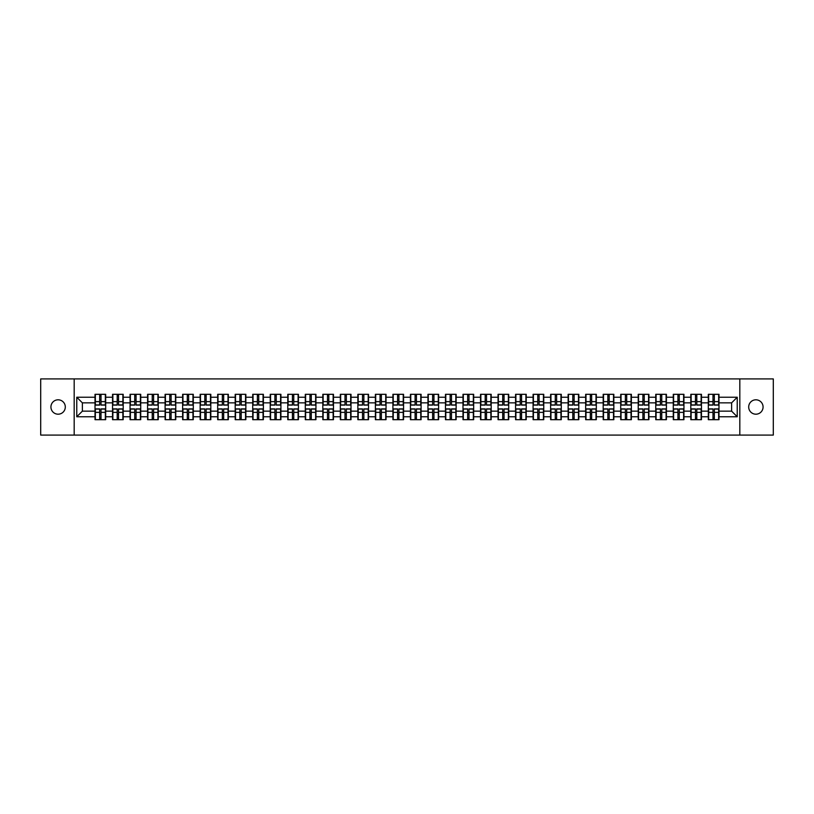 <?xml version="1.0" encoding="UTF-8"?>
<svg xmlns="http://www.w3.org/2000/svg" width="814" height="814" viewBox="0 0 814 814"><rect width="100%" height="100%" fill="white"/><g stroke="black" fill="none" stroke-linecap="round" stroke-linejoin="round"><path stroke-width="1.22" d="M755.891 414.194A7.194 7.194 0 0 1 748.697 407A7.194 7.194 0 0 1 755.891 399.806A7.194 7.194 0 0 1 763.074 407A7.194 7.194 0 0 1 755.891 414.194M58.109 414.194A7.194 7.194 0 0 1 50.926 407A7.194 7.194 0 0 1 58.109 399.806A7.194 7.194 0 0 1 65.303 407A7.194 7.194 0 0 1 58.109 414.194M739.824 435.083L773.3 435.083L773.3 378.917L739.824 378.917L739.824 435.083L74.176 435.083L74.176 378.917L40.7 378.917L40.7 435.083L74.176 435.083M739.824 378.917L74.176 378.917M731.623 411.151L731.623 402.849L718.986 402.849L718.986 411.151L731.623 411.151L737.24 416.768L737.24 397.232L718.986 397.232L718.986 394.312L708.322 394.312L708.322 402.849L701.465 402.849L701.465 411.151L708.322 411.151L708.322 402.849M737.24 416.768L718.986 416.768L718.986 419.688L708.322 419.688L708.322 416.768L701.465 416.768L701.465 419.688L690.791 419.688L690.791 416.768L683.943 416.768L683.943 419.688L673.27 419.688L673.27 416.768L666.422 416.768L666.422 419.688L655.748 419.688L655.748 416.768L648.9 416.768L648.9 419.688L638.227 419.688L638.227 416.768L631.379 416.768L631.379 419.688L620.706 419.688L620.706 416.768L613.848 416.768L613.848 419.688L603.184 419.688L603.184 416.768L596.326 416.768L596.326 419.688L585.653 419.688L585.653 416.768L578.805 416.768L578.805 419.688L568.131 419.688L568.131 416.768L561.284 416.768L561.284 419.688L550.61 419.688L550.61 416.768L543.762 416.768L543.762 419.688L533.089 419.688L533.089 416.768L526.231 416.768L526.231 419.688L515.567 419.688L515.567 416.768L508.709 416.768L508.709 419.688L498.046 419.688L498.046 416.768L491.188 416.768L491.188 419.688L480.514 419.688L480.514 416.768L473.667 416.768L473.667 419.688L462.993 419.688L462.993 416.768L456.145 416.768L456.145 419.688L445.472 419.688L445.472 416.768L438.624 416.768L438.624 419.688L427.95 419.688L427.95 416.768L421.092 416.768L421.092 419.688L410.429 419.688L410.429 416.768L403.571 416.768L403.571 419.688L392.908 419.688L392.908 416.768L386.05 416.768L386.05 419.688L375.376 419.688L375.376 416.768L368.528 416.768L368.528 419.688L357.855 419.688L357.855 416.768L351.007 416.768L351.007 419.688L340.333 419.688L340.333 416.768L333.486 416.768L333.486 419.688L322.812 419.688L322.812 416.768L315.954 416.768L315.954 419.688L305.291 419.688L305.291 416.768L298.433 416.768L298.433 419.688L287.769 419.688L287.769 416.768L280.911 416.768L280.911 419.688L270.238 419.688L270.238 416.768L263.39 416.768L263.39 419.688L252.716 419.688L252.716 416.768L245.869 416.768L245.869 419.688L235.195 419.688L235.195 416.768L228.347 416.768L228.347 419.688L217.674 419.688L217.674 416.768L210.816 416.768L210.816 419.688L200.152 419.688L200.152 416.768L193.294 416.768L193.294 419.688L182.621 419.688L182.621 416.768L175.773 416.768L175.773 419.688L165.1 419.688L165.1 416.768L158.252 416.768L158.252 419.688L147.578 419.688L147.578 416.768L140.73 416.768L140.73 419.688L130.057 419.688L130.057 416.768L123.209 416.768L123.209 419.688L112.535 419.688L112.535 416.768L105.678 416.768L105.678 419.688L95.014 419.688L95.014 416.768L76.76 416.768L76.76 397.232L95.014 397.232L95.014 402.849L82.377 402.849L82.377 411.151L95.014 411.151L95.014 402.849M708.322 397.232L701.465 397.232L701.465 394.312L690.791 394.312L690.791 397.232L683.943 397.232L683.943 394.312L673.27 394.312L673.27 397.232L666.422 397.232L666.422 394.312L655.748 394.312L655.748 397.232L648.9 397.232L648.9 394.312L638.227 394.312L638.227 397.232L631.379 397.232L631.379 394.312L620.706 394.312L620.706 397.232L613.848 397.232L613.848 394.312L603.184 394.312L603.184 397.232L596.326 397.232L596.326 394.312L585.653 394.312L585.653 397.232L578.805 397.232L578.805 394.312L568.131 394.312L568.131 397.232L561.284 397.232L561.284 394.312L550.61 394.312L550.61 397.232L543.762 397.232L543.762 394.312L533.089 394.312L533.089 397.232L526.231 397.232L526.231 394.312L515.567 394.312L515.567 397.232L508.709 397.232L508.709 394.312L498.046 394.312L498.046 397.232L491.188 397.232L491.188 394.312L480.514 394.312L480.514 397.232L473.667 397.232L473.667 394.312L462.993 394.312L462.993 397.232L456.145 397.232L456.145 394.312L445.472 394.312L445.472 397.232L438.624 397.232L438.624 394.312L427.95 394.312L427.95 397.232L421.092 397.232L421.092 394.312L410.429 394.312L410.429 397.232L403.571 397.232L403.571 394.312L392.908 394.312L392.908 397.232L386.05 397.232L386.05 394.312L375.376 394.312L375.376 397.232L368.528 397.232L368.528 394.312L357.855 394.312L357.855 397.232L351.007 397.232L351.007 394.312L340.333 394.312L340.333 397.232L333.486 397.232L333.486 394.312L322.812 394.312L322.812 397.232L315.954 397.232L315.954 394.312L305.291 394.312L305.291 397.232L298.433 397.232L298.433 394.312L287.769 394.312L287.769 397.232L280.911 397.232L280.911 394.312L270.238 394.312L270.238 397.232L263.39 397.232L263.39 394.312L252.716 394.312L252.716 397.232L245.869 397.232L245.869 394.312L235.195 394.312L235.195 397.232L228.347 397.232L228.347 394.312L217.674 394.312L217.674 397.232L210.816 397.232L210.816 394.312L200.152 394.312L200.152 397.232L193.294 397.232L193.294 394.312L182.621 394.312L182.621 397.232L175.773 397.232L175.773 394.312L165.1 394.312L165.1 397.232L158.252 397.232L158.252 394.312L147.578 394.312L147.578 397.232L140.73 397.232L140.73 394.312L130.057 394.312L130.057 397.232L123.209 397.232L123.209 394.312L112.535 394.312L112.535 397.232L105.678 397.232L105.678 394.312L95.014 394.312L95.014 397.232M708.322 411.151L708.322 416.768M701.465 411.151L701.465 416.768M701.465 397.232L701.465 402.849M683.943 411.151L690.791 411.151L690.791 402.849L683.943 402.849L683.943 416.768M690.791 411.151L690.791 416.768M690.791 397.232L690.791 402.849M683.943 397.232L683.943 402.849M666.422 411.151L673.27 411.151L673.27 402.849L666.422 402.849L666.422 416.768M673.27 411.151L673.27 416.768M673.27 397.232L673.27 402.849M666.422 397.232L666.422 402.849M648.9 411.151L655.748 411.151L655.748 402.849L648.9 402.849L648.9 416.768M655.748 411.151L655.748 416.768M655.748 397.232L655.748 402.849M648.9 397.232L648.9 402.849M631.379 411.151L638.227 411.151L638.227 402.849L631.379 402.849L631.379 416.768M638.227 411.151L638.227 416.768M638.227 397.232L638.227 402.849M631.379 397.232L631.379 402.849M613.848 411.151L620.706 411.151L620.706 402.849L613.848 402.849L613.848 416.768M620.706 411.151L620.706 416.768M620.706 397.232L620.706 402.849M613.848 397.232L613.848 402.849M596.326 411.151L603.184 411.151L603.184 402.849L596.326 402.849L596.326 416.768M603.184 411.151L603.184 416.768M603.184 397.232L603.184 402.849M596.326 397.232L596.326 402.849M578.805 411.151L585.653 411.151L585.653 402.849L578.805 402.849L578.805 416.768M585.653 411.151L585.653 416.768M585.653 397.232L585.653 402.849M578.805 397.232L578.805 402.849M561.284 411.151L568.131 411.151L568.131 402.849L561.284 402.849L561.284 416.768M568.131 411.151L568.131 416.768M568.131 397.232L568.131 402.849M561.284 397.232L561.284 402.849M543.762 411.151L550.61 411.151L550.61 402.849L543.762 402.849L543.762 416.768M550.61 411.151L550.61 416.768M550.61 397.232L550.61 402.849M543.762 397.232L543.762 402.849M526.231 411.151L533.089 411.151L533.089 402.849L526.231 402.849L526.231 416.768M533.089 411.151L533.089 416.768M533.089 397.232L533.089 402.849M526.231 397.232L526.231 402.849M508.709 411.151L515.567 411.151L515.567 402.849L508.709 402.849L508.709 416.768M515.567 411.151L515.567 416.768M515.567 397.232L515.567 402.849M508.709 397.232L508.709 402.849M491.188 411.151L498.046 411.151L498.046 402.849L491.188 402.849L491.188 416.768M498.046 411.151L498.046 416.768M498.046 397.232L498.046 402.849M491.188 397.232L491.188 402.849M473.667 411.151L480.514 411.151L480.514 402.849L473.667 402.849L473.667 416.768M480.514 411.151L480.514 416.768M480.514 397.232L480.514 402.849M473.667 397.232L473.667 402.849M456.145 411.151L462.993 411.151L462.993 402.849L456.145 402.849L456.145 416.768M462.993 411.151L462.993 416.768M462.993 397.232L462.993 402.849M456.145 397.232L456.145 402.849M438.624 411.151L445.472 411.151L445.472 402.849L438.624 402.849L438.624 416.768M445.472 411.151L445.472 416.768M445.472 397.232L445.472 402.849M438.624 397.232L438.624 402.849M421.092 411.151L427.95 411.151L427.95 402.849L421.092 402.849L421.092 416.768M427.95 411.151L427.95 416.768M427.95 397.232L427.95 402.849M421.092 397.232L421.092 402.849M403.571 411.151L410.429 411.151L410.429 402.849L403.571 402.849L403.571 416.768M410.429 411.151L410.429 416.768M410.429 397.232L410.429 402.849M403.571 397.232L403.571 402.849M386.05 411.151L392.908 411.151L392.908 402.849L386.05 402.849L386.05 416.768M392.908 411.151L392.908 416.768M392.908 397.232L392.908 402.849M386.05 397.232L386.05 402.849M368.528 411.151L375.376 411.151L375.376 402.849L368.528 402.849L368.528 416.768M375.376 411.151L375.376 416.768M375.376 397.232L375.376 402.849M368.528 397.232L368.528 402.849M351.007 411.151L357.855 411.151L357.855 402.849L351.007 402.849L351.007 416.768M357.855 411.151L357.855 416.768M357.855 397.232L357.855 402.849M351.007 397.232L351.007 402.849M333.486 411.151L340.333 411.151L340.333 402.849L333.486 402.849L333.486 416.768M340.333 411.151L340.333 416.768M340.333 397.232L340.333 402.849M333.486 397.232L333.486 402.849M315.954 411.151L322.812 411.151L322.812 402.849L315.954 402.849L315.954 416.768M322.812 411.151L322.812 416.768M322.812 397.232L322.812 402.849M315.954 397.232L315.954 402.849M298.433 411.151L305.291 411.151L305.291 402.849L298.433 402.849L298.433 416.768M305.291 411.151L305.291 416.768M305.291 397.232L305.291 402.849M298.433 397.232L298.433 402.849M280.911 411.151L287.769 411.151L287.769 402.849L280.911 402.849L280.911 416.768M287.769 411.151L287.769 416.768M287.769 397.232L287.769 402.849M280.911 397.232L280.911 402.849M263.39 411.151L270.238 411.151L270.238 402.849L263.39 402.849L263.39 416.768M270.238 411.151L270.238 416.768M270.238 397.232L270.238 402.849M263.39 397.232L263.39 402.849M245.869 411.151L252.716 411.151L252.716 402.849L245.869 402.849L245.869 416.768M252.716 411.151L252.716 416.768M252.716 397.232L252.716 402.849M245.869 397.232L245.869 402.849M228.347 411.151L235.195 411.151L235.195 402.849L228.347 402.849L228.347 416.768M235.195 411.151L235.195 416.768M235.195 397.232L235.195 402.849M228.347 397.232L228.347 402.849M210.816 411.151L217.674 411.151L217.674 402.849L210.816 402.849L210.816 416.768M217.674 411.151L217.674 416.768M217.674 397.232L217.674 402.849M210.816 397.232L210.816 402.849M193.294 411.151L200.152 411.151L200.152 402.849L193.294 402.849L193.294 416.768M200.152 411.151L200.152 416.768M200.152 397.232L200.152 402.849M193.294 397.232L193.294 402.849M175.773 411.151L182.621 411.151L182.621 402.849L175.773 402.849L175.773 416.768M182.621 411.151L182.621 416.768M182.621 397.232L182.621 402.849M175.773 397.232L175.773 402.849M158.252 411.151L165.1 411.151L165.1 402.849L158.252 402.849L158.252 416.768M165.1 411.151L165.1 416.768M165.1 397.232L165.1 402.849M158.252 397.232L158.252 402.849M140.73 411.151L147.578 411.151L147.578 402.849L140.73 402.849L140.73 416.768M147.578 411.151L147.578 416.768M147.578 397.232L147.578 402.849M140.73 397.232L140.73 402.849M123.209 411.151L130.057 411.151L130.057 402.849L123.209 402.849L123.209 416.768M130.057 411.151L130.057 416.768M130.057 397.232L130.057 402.849M123.209 397.232L123.209 402.849M105.678 411.151L112.535 411.151L112.535 402.849L105.678 402.849L105.678 416.768M112.535 411.151L112.535 416.768M112.535 397.232L112.535 402.849M105.678 397.232L105.678 402.849M95.014 411.151L95.014 416.768M82.377 411.151L76.76 416.768M76.76 397.232L82.377 402.849M718.986 411.151L718.986 416.768M718.986 397.232L718.986 402.849M737.24 397.232L731.623 402.849M105.342 394.312L105.342 405.087L101.017 405.087L101.017 394.312M99.674 394.312L99.674 405.087L95.35 405.087L95.35 394.312M99.674 395.767L101.017 395.767M101.017 399.928L99.674 399.928M95.35 419.688L95.35 408.913L99.674 408.913L99.674 419.688M101.017 419.688L101.017 408.913L105.342 408.913L105.342 419.688M101.017 418.233L99.674 418.233M99.674 414.072L101.017 414.072M122.863 394.312L122.863 405.087L118.539 405.087L118.539 394.312M117.196 394.312L117.196 405.087L112.871 405.087L112.871 394.312M117.196 395.767L118.539 395.767M118.539 399.928L117.196 399.928M140.395 394.312L140.395 405.087L136.07 405.087L136.07 394.312M134.717 394.312L134.717 405.087L130.393 405.087L130.393 394.312M134.717 395.767L136.07 395.767M136.07 399.928L134.717 399.928M157.916 394.312L157.916 405.087L153.592 405.087L153.592 394.312M152.238 394.312L152.238 405.087L147.914 405.087L147.914 394.312M152.238 395.767L153.592 395.767M153.592 399.928L152.238 399.928M175.437 394.312L175.437 405.087L171.113 405.087L171.113 394.312M169.76 394.312L169.76 405.087L165.435 405.087L165.435 394.312M169.76 395.767L171.113 395.767M171.113 399.928L169.76 399.928M192.959 394.312L192.959 405.087L188.634 405.087L188.634 394.312M187.291 394.312L187.291 405.087L182.967 405.087L182.967 394.312M187.291 395.767L188.634 395.767M188.634 399.928L187.291 399.928M112.871 419.688L112.871 408.913L117.196 408.913L117.196 419.688M118.539 419.688L118.539 408.913L122.863 408.913L122.863 419.688M118.539 418.233L117.196 418.233M117.196 414.072L118.539 414.072M130.393 419.688L130.393 408.913L134.717 408.913L134.717 419.688M136.07 419.688L136.07 408.913L140.395 408.913L140.395 419.688M136.07 418.233L134.717 418.233M134.717 414.072L136.07 414.072M147.914 419.688L147.914 408.913L152.238 408.913L152.238 419.688M153.592 419.688L153.592 408.913L157.916 408.913L157.916 419.688M153.592 418.233L152.238 418.233M152.238 414.072L153.592 414.072M165.435 419.688L165.435 408.913L169.76 408.913L169.76 419.688M171.113 419.688L171.113 408.913L175.437 408.913L175.437 419.688M171.113 418.233L169.76 418.233M169.76 414.072L171.113 414.072M182.967 419.688L182.967 408.913L187.291 408.913L187.291 419.688M188.634 419.688L188.634 408.913L192.959 408.913L192.959 419.688M188.634 418.233L187.291 418.233M187.291 414.072L188.634 414.072M210.48 394.312L210.48 405.087L206.156 405.087L206.156 394.312M204.813 394.312L204.813 405.087L200.488 405.087L200.488 394.312M204.813 395.767L206.156 395.767M206.156 399.928L204.813 399.928M200.488 419.688L200.488 408.913L204.813 408.913L204.813 419.688M206.156 419.688L206.156 408.913L210.48 408.913L210.48 419.688M206.156 418.233L204.813 418.233M204.813 414.072L206.156 414.072M228.001 394.312L228.001 405.087L223.677 405.087L223.677 394.312M222.334 394.312L222.334 405.087L218.01 405.087L218.01 394.312M222.334 395.767L223.677 395.767M223.677 399.928L222.334 399.928M218.01 419.688L218.01 408.913L222.334 408.913L222.334 419.688M223.677 419.688L223.677 408.913L228.001 408.913L228.001 419.688M223.677 418.233L222.334 418.233M222.334 414.072L223.677 414.072M245.533 394.312L245.533 405.087L241.209 405.087L241.209 394.312M239.855 394.312L239.855 405.087L235.531 405.087L235.531 394.312M239.855 395.767L241.209 395.767M241.209 399.928L239.855 399.928M235.531 419.688L235.531 408.913L239.855 408.913L239.855 419.688M241.209 419.688L241.209 408.913L245.533 408.913L245.533 419.688M241.209 418.233L239.855 418.233M239.855 414.072L241.209 414.072M263.054 394.312L263.054 405.087L258.73 405.087L258.73 394.312M257.377 394.312L257.377 405.087L253.052 405.087L253.052 394.312M257.377 395.767L258.73 395.767M258.73 399.928L257.377 399.928M253.052 419.688L253.052 408.913L257.377 408.913L257.377 419.688M258.73 419.688L258.73 408.913L263.054 408.913L263.054 419.688M258.73 418.233L257.377 418.233M257.377 414.072L258.73 414.072M280.576 394.312L280.576 405.087L276.251 405.087L276.251 394.312M274.898 394.312L274.898 405.087L270.574 405.087L270.574 394.312M274.898 395.767L276.251 395.767M276.251 399.928L274.898 399.928M270.574 419.688L270.574 408.913L274.898 408.913L274.898 419.688M276.251 419.688L276.251 408.913L280.576 408.913L280.576 419.688M276.251 418.233L274.898 418.233M274.898 414.072L276.251 414.072M298.097 394.312L298.097 405.087L293.773 405.087L293.773 394.312M292.43 394.312L292.43 405.087L288.105 405.087L288.105 394.312M292.43 395.767L293.773 395.767M293.773 399.928L292.43 399.928M288.105 419.688L288.105 408.913L292.43 408.913L292.43 419.688M293.773 419.688L293.773 408.913L298.097 408.913L298.097 419.688M293.773 418.233L292.43 418.233M292.43 414.072L293.773 414.072M315.618 394.312L315.618 405.087L311.294 405.087L311.294 394.312M309.951 394.312L309.951 405.087L305.626 405.087L305.626 394.312M309.951 395.767L311.294 395.767M311.294 399.928L309.951 399.928M305.626 419.688L305.626 408.913L309.951 408.913L309.951 419.688M311.294 419.688L311.294 408.913L315.618 408.913L315.618 419.688M311.294 418.233L309.951 418.233M309.951 414.072L311.294 414.072M333.14 394.312L333.14 405.087L328.815 405.087L328.815 394.312M327.472 394.312L327.472 405.087L323.148 405.087L323.148 394.312M327.472 395.767L328.815 395.767M328.815 399.928L327.472 399.928M323.148 419.688L323.148 408.913L327.472 408.913L327.472 419.688M328.815 419.688L328.815 408.913L333.14 408.913L333.14 419.688M328.815 418.233L327.472 418.233M327.472 414.072L328.815 414.072M350.671 394.312L350.671 405.087L346.347 405.087L346.347 394.312M344.994 394.312L344.994 405.087L340.669 405.087L340.669 394.312M344.994 395.767L346.347 395.767M346.347 399.928L344.994 399.928M340.669 419.688L340.669 408.913L344.994 408.913L344.994 419.688M346.347 419.688L346.347 408.913L350.671 408.913L350.671 419.688M346.347 418.233L344.994 418.233M344.994 414.072L346.347 414.072M368.193 394.312L368.193 405.087L363.868 405.087L363.868 394.312M362.515 394.312L362.515 405.087L358.191 405.087L358.191 394.312M362.515 395.767L363.868 395.767M363.868 399.928L362.515 399.928M358.191 419.688L358.191 408.913L362.515 408.913L362.515 419.688M363.868 419.688L363.868 408.913L368.193 408.913L368.193 419.688M363.868 418.233L362.515 418.233M362.515 414.072L363.868 414.072M385.714 394.312L385.714 405.087L381.39 405.087L381.39 394.312M380.046 394.312L380.046 405.087L375.712 405.087L375.712 394.312M380.046 395.767L381.39 395.767M381.39 399.928L380.046 399.928M375.712 419.688L375.712 408.913L380.046 408.913L380.046 419.688M381.39 419.688L381.39 408.913L385.714 408.913L385.714 419.688M381.39 418.233L380.046 418.233M380.046 414.072L381.39 414.072M403.235 394.312L403.235 405.087L398.911 405.087L398.911 394.312M397.568 394.312L397.568 405.087L393.243 405.087L393.243 394.312M397.568 395.767L398.911 395.767M398.911 399.928L397.568 399.928M393.243 419.688L393.243 408.913L397.568 408.913L397.568 419.688M398.911 419.688L398.911 408.913L403.235 408.913L403.235 419.688M398.911 418.233L397.568 418.233M397.568 414.072L398.911 414.072M420.757 394.312L420.757 405.087L416.432 405.087L416.432 394.312M415.089 394.312L415.089 405.087L410.765 405.087L410.765 394.312M415.089 395.767L416.432 395.767M416.432 399.928L415.089 399.928M410.765 419.688L410.765 408.913L415.089 408.913L415.089 419.688M416.432 419.688L416.432 408.913L420.757 408.913L420.757 419.688M416.432 418.233L415.089 418.233M415.089 414.072L416.432 414.072M438.288 394.312L438.288 405.087L433.954 405.087L433.954 394.312M432.61 394.312L432.61 405.087L428.286 405.087L428.286 394.312M432.61 395.767L433.954 395.767M433.954 399.928L432.61 399.928M428.286 419.688L428.286 408.913L432.61 408.913L432.61 419.688M433.954 419.688L433.954 408.913L438.288 408.913L438.288 419.688M433.954 418.233L432.61 418.233M432.61 414.072L433.954 414.072M455.809 394.312L455.809 405.087L451.485 405.087L451.485 394.312M450.132 394.312L450.132 405.087L445.807 405.087L445.807 394.312M450.132 395.767L451.485 395.767M451.485 399.928L450.132 399.928M445.807 419.688L445.807 408.913L450.132 408.913L450.132 419.688M451.485 419.688L451.485 408.913L455.809 408.913L455.809 419.688M451.485 418.233L450.132 418.233M450.132 414.072L451.485 414.072M473.331 394.312L473.331 405.087L469.006 405.087L469.006 394.312M467.653 394.312L467.653 405.087L463.329 405.087L463.329 394.312M467.653 395.767L469.006 395.767M469.006 399.928L467.653 399.928M463.329 419.688L463.329 408.913L467.653 408.913L467.653 419.688M469.006 419.688L469.006 408.913L473.331 408.913L473.331 419.688M469.006 418.233L467.653 418.233M467.653 414.072L469.006 414.072M490.852 394.312L490.852 405.087L486.528 405.087L486.528 394.312M485.185 394.312L485.185 405.087L480.86 405.087L480.86 394.312M485.185 395.767L486.528 395.767M486.528 399.928L485.185 399.928M480.86 419.688L480.86 408.913L485.185 408.913L485.185 419.688M486.528 419.688L486.528 408.913L490.852 408.913L490.852 419.688M486.528 418.233L485.185 418.233M485.185 414.072L486.528 414.072M508.374 394.312L508.374 405.087L504.049 405.087L504.049 394.312M502.706 394.312L502.706 405.087L498.382 405.087L498.382 394.312M502.706 395.767L504.049 395.767M504.049 399.928L502.706 399.928M498.382 419.688L498.382 408.913L502.706 408.913L502.706 419.688M504.049 419.688L504.049 408.913L508.374 408.913L508.374 419.688M504.049 418.233L502.706 418.233M502.706 414.072L504.049 414.072M525.895 394.312L525.895 405.087L521.571 405.087L521.571 394.312M520.227 394.312L520.227 405.087L515.903 405.087L515.903 394.312M520.227 395.767L521.571 395.767M521.571 399.928L520.227 399.928M515.903 419.688L515.903 408.913L520.227 408.913L520.227 419.688M521.571 419.688L521.571 408.913L525.895 408.913L525.895 419.688M521.571 418.233L520.227 418.233M520.227 414.072L521.571 414.072M543.426 394.312L543.426 405.087L539.102 405.087L539.102 394.312M537.749 394.312L537.749 405.087L533.424 405.087L533.424 394.312M537.749 395.767L539.102 395.767M539.102 399.928L537.749 399.928M533.424 419.688L533.424 408.913L537.749 408.913L537.749 419.688M539.102 419.688L539.102 408.913L543.426 408.913L543.426 419.688M539.102 418.233L537.749 418.233M537.749 414.072L539.102 414.072M560.948 394.312L560.948 405.087L556.623 405.087L556.623 394.312M555.27 394.312L555.27 405.087L550.946 405.087L550.946 394.312M555.27 395.767L556.623 395.767M556.623 399.928L555.27 399.928M550.946 419.688L550.946 408.913L555.27 408.913L555.27 419.688M556.623 419.688L556.623 408.913L560.948 408.913L560.948 419.688M556.623 418.233L555.27 418.233M555.27 414.072L556.623 414.072M578.469 394.312L578.469 405.087L574.145 405.087L574.145 394.312M572.791 394.312L572.791 405.087L568.467 405.087L568.467 394.312M572.791 395.767L574.145 395.767M574.145 399.928L572.791 399.928M568.467 419.688L568.467 408.913L572.791 408.913L572.791 419.688M574.145 419.688L574.145 408.913L578.469 408.913L578.469 419.688M574.145 418.233L572.791 418.233M572.791 414.072L574.145 414.072M595.99 394.312L595.99 405.087L591.666 405.087L591.666 394.312M590.323 394.312L590.323 405.087L585.999 405.087L585.999 394.312M590.323 395.767L591.666 395.767M591.666 399.928L590.323 399.928M585.999 419.688L585.999 408.913L590.323 408.913L590.323 419.688M591.666 419.688L591.666 408.913L595.99 408.913L595.99 419.688M591.666 418.233L590.323 418.233M590.323 414.072L591.666 414.072M613.512 394.312L613.512 405.087L609.187 405.087L609.187 394.312M607.844 394.312L607.844 405.087L603.52 405.087L603.52 394.312M607.844 395.767L609.187 395.767M609.187 399.928L607.844 399.928M603.52 419.688L603.52 408.913L607.844 408.913L607.844 419.688M609.187 419.688L609.187 408.913L613.512 408.913L613.512 419.688M609.187 418.233L607.844 418.233M607.844 414.072L609.187 414.072M631.033 394.312L631.033 405.087L626.709 405.087L626.709 394.312M625.366 394.312L625.366 405.087L621.041 405.087L621.041 394.312M625.366 395.767L626.709 395.767M626.709 399.928L625.366 399.928M621.041 419.688L621.041 408.913L625.366 408.913L625.366 419.688M626.709 419.688L626.709 408.913L631.033 408.913L631.033 419.688M626.709 418.233L625.366 418.233M625.366 414.072L626.709 414.072M648.565 394.312L648.565 405.087L644.24 405.087L644.24 394.312M642.887 394.312L642.887 405.087L638.563 405.087L638.563 394.312M642.887 395.767L644.24 395.767M644.24 399.928L642.887 399.928M638.563 419.688L638.563 408.913L642.887 408.913L642.887 419.688M644.24 419.688L644.24 408.913L648.565 408.913L648.565 419.688M644.24 418.233L642.887 418.233M642.887 414.072L644.24 414.072M666.086 394.312L666.086 405.087L661.762 405.087L661.762 394.312M660.408 394.312L660.408 405.087L656.084 405.087L656.084 394.312M660.408 395.767L661.762 395.767M661.762 399.928L660.408 399.928M656.084 419.688L656.084 408.913L660.408 408.913L660.408 419.688M661.762 419.688L661.762 408.913L666.086 408.913L666.086 419.688M661.762 418.233L660.408 418.233M660.408 414.072L661.762 414.072M683.607 394.312L683.607 405.087L679.283 405.087L679.283 394.312M677.93 394.312L677.93 405.087L673.605 405.087L673.605 394.312M677.93 395.767L679.283 395.767M679.283 399.928L677.93 399.928M673.605 419.688L673.605 408.913L677.93 408.913L677.93 419.688M679.283 419.688L679.283 408.913L683.607 408.913L683.607 419.688M679.283 418.233L677.93 418.233M677.93 414.072L679.283 414.072M701.129 394.312L701.129 405.087L696.804 405.087L696.804 394.312M695.461 394.312L695.461 405.087L691.137 405.087L691.137 394.312M695.461 395.767L696.804 395.767M696.804 399.928L695.461 399.928M691.137 419.688L691.137 408.913L695.461 408.913L695.461 419.688M696.804 419.688L696.804 408.913L701.129 408.913L701.129 419.688M696.804 418.233L695.461 418.233M695.461 414.072L696.804 414.072M718.65 394.312L718.65 405.087L714.326 405.087L714.326 394.312M712.983 394.312L712.983 405.087L708.658 405.087L708.658 394.312M712.983 395.767L714.326 395.767M714.326 399.928L712.983 399.928M708.658 419.688L708.658 408.913L712.983 408.913L712.983 419.688M714.326 419.688L714.326 408.913L718.65 408.913L718.65 419.688M714.326 418.233L712.983 418.233M712.983 414.072L714.326 414.072M99.674 401.628L95.35 401.628M99.674 404.945L95.35 404.945M105.342 401.628L101.017 401.628M105.342 404.945L101.017 404.945M101.017 412.372L105.342 412.372M101.017 409.055L105.342 409.055M95.35 412.372L99.674 412.372M95.35 409.055L99.674 409.055M117.196 401.628L112.871 401.628M117.196 404.945L112.871 404.945M122.863 401.628L118.539 401.628M122.863 404.945L118.539 404.945M134.717 401.628L130.393 401.628M134.717 404.945L130.393 404.945M140.395 401.628L136.07 401.628M140.395 404.945L136.07 404.945M152.238 401.628L147.914 401.628M152.238 404.945L147.914 404.945M157.916 401.628L153.592 401.628M157.916 404.945L153.592 404.945M169.76 401.628L165.435 401.628M169.76 404.945L165.435 404.945M175.437 401.628L171.113 401.628M175.437 404.945L171.113 404.945M187.291 401.628L182.967 401.628M187.291 404.945L182.967 404.945M192.959 401.628L188.634 401.628M192.959 404.945L188.634 404.945M118.539 412.372L122.863 412.372M118.539 409.055L122.863 409.055M112.871 412.372L117.196 412.372M112.871 409.055L117.196 409.055M136.07 412.372L140.395 412.372M136.07 409.055L140.395 409.055M130.393 412.372L134.717 412.372M130.393 409.055L134.717 409.055M153.592 412.372L157.916 412.372M153.592 409.055L157.916 409.055M147.914 412.372L152.238 412.372M147.914 409.055L152.238 409.055M171.113 412.372L175.437 412.372M171.113 409.055L175.437 409.055M165.435 412.372L169.76 412.372M165.435 409.055L169.76 409.055M188.634 412.372L192.959 412.372M188.634 409.055L192.959 409.055M182.967 412.372L187.291 412.372M182.967 409.055L187.291 409.055M204.813 401.628L200.488 401.628M204.813 404.945L200.488 404.945M210.48 401.628L206.156 401.628M210.48 404.945L206.156 404.945M206.156 412.372L210.48 412.372M206.156 409.055L210.48 409.055M200.488 412.372L204.813 412.372M200.488 409.055L204.813 409.055M222.334 401.628L218.01 401.628M222.334 404.945L218.01 404.945M228.001 401.628L223.677 401.628M228.001 404.945L223.677 404.945M223.677 412.372L228.001 412.372M223.677 409.055L228.001 409.055M218.01 412.372L222.334 412.372M218.01 409.055L222.334 409.055M239.855 401.628L235.531 401.628M239.855 404.945L235.531 404.945M245.533 401.628L241.209 401.628M245.533 404.945L241.209 404.945M241.209 412.372L245.533 412.372M241.209 409.055L245.533 409.055M235.531 412.372L239.855 412.372M235.531 409.055L239.855 409.055M257.377 401.628L253.052 401.628M257.377 404.945L253.052 404.945M263.054 401.628L258.73 401.628M263.054 404.945L258.73 404.945M258.73 412.372L263.054 412.372M258.73 409.055L263.054 409.055M253.052 412.372L257.377 412.372M253.052 409.055L257.377 409.055M274.898 401.628L270.574 401.628M274.898 404.945L270.574 404.945M280.576 401.628L276.251 401.628M280.576 404.945L276.251 404.945M276.251 412.372L280.576 412.372M276.251 409.055L280.576 409.055M270.574 412.372L274.898 412.372M270.574 409.055L274.898 409.055M292.43 401.628L288.105 401.628M292.43 404.945L288.105 404.945M298.097 401.628L293.773 401.628M298.097 404.945L293.773 404.945M293.773 412.372L298.097 412.372M293.773 409.055L298.097 409.055M288.105 412.372L292.43 412.372M288.105 409.055L292.43 409.055M309.951 401.628L305.626 401.628M309.951 404.945L305.626 404.945M315.618 401.628L311.294 401.628M315.618 404.945L311.294 404.945M311.294 412.372L315.618 412.372M311.294 409.055L315.618 409.055M305.626 412.372L309.951 412.372M305.626 409.055L309.951 409.055M327.472 401.628L323.148 401.628M327.472 404.945L323.148 404.945M333.14 401.628L328.815 401.628M333.14 404.945L328.815 404.945M328.815 412.372L333.14 412.372M328.815 409.055L333.14 409.055M323.148 412.372L327.472 412.372M323.148 409.055L327.472 409.055M344.994 401.628L340.669 401.628M344.994 404.945L340.669 404.945M350.671 401.628L346.347 401.628M350.671 404.945L346.347 404.945M346.347 412.372L350.671 412.372M346.347 409.055L350.671 409.055M340.669 412.372L344.994 412.372M340.669 409.055L344.994 409.055M362.515 401.628L358.191 401.628M362.515 404.945L358.191 404.945M368.193 401.628L363.868 401.628M368.193 404.945L363.868 404.945M363.868 412.372L368.193 412.372M363.868 409.055L368.193 409.055M358.191 412.372L362.515 412.372M358.191 409.055L362.515 409.055M380.046 401.628L375.712 401.628M380.046 404.945L375.712 404.945M385.714 401.628L381.39 401.628M385.714 404.945L381.39 404.945M381.39 412.372L385.714 412.372M381.39 409.055L385.714 409.055M375.712 412.372L380.046 412.372M375.712 409.055L380.046 409.055M397.568 401.628L393.243 401.628M397.568 404.945L393.243 404.945M403.235 401.628L398.911 401.628M403.235 404.945L398.911 404.945M398.911 412.372L403.235 412.372M398.911 409.055L403.235 409.055M393.243 412.372L397.568 412.372M393.243 409.055L397.568 409.055M415.089 401.628L410.765 401.628M415.089 404.945L410.765 404.945M420.757 401.628L416.432 401.628M420.757 404.945L416.432 404.945M416.432 412.372L420.757 412.372M416.432 409.055L420.757 409.055M410.765 412.372L415.089 412.372M410.765 409.055L415.089 409.055M432.61 401.628L428.286 401.628M432.61 404.945L428.286 404.945M438.288 401.628L433.954 401.628M438.288 404.945L433.954 404.945M433.954 412.372L438.288 412.372M433.954 409.055L438.288 409.055M428.286 412.372L432.61 412.372M428.286 409.055L432.61 409.055M450.132 401.628L445.807 401.628M450.132 404.945L445.807 404.945M455.809 401.628L451.485 401.628M455.809 404.945L451.485 404.945M451.485 412.372L455.809 412.372M451.485 409.055L455.809 409.055M445.807 412.372L450.132 412.372M445.807 409.055L450.132 409.055M467.653 401.628L463.329 401.628M467.653 404.945L463.329 404.945M473.331 401.628L469.006 401.628M473.331 404.945L469.006 404.945M469.006 412.372L473.331 412.372M469.006 409.055L473.331 409.055M463.329 412.372L467.653 412.372M463.329 409.055L467.653 409.055M485.185 401.628L480.86 401.628M485.185 404.945L480.86 404.945M490.852 401.628L486.528 401.628M490.852 404.945L486.528 404.945M486.528 412.372L490.852 412.372M486.528 409.055L490.852 409.055M480.86 412.372L485.185 412.372M480.86 409.055L485.185 409.055M502.706 401.628L498.382 401.628M502.706 404.945L498.382 404.945M508.374 401.628L504.049 401.628M508.374 404.945L504.049 404.945M504.049 412.372L508.374 412.372M504.049 409.055L508.374 409.055M498.382 412.372L502.706 412.372M498.382 409.055L502.706 409.055M520.227 401.628L515.903 401.628M520.227 404.945L515.903 404.945M525.895 401.628L521.571 401.628M525.895 404.945L521.571 404.945M521.571 412.372L525.895 412.372M521.571 409.055L525.895 409.055M515.903 412.372L520.227 412.372M515.903 409.055L520.227 409.055M537.749 401.628L533.424 401.628M537.749 404.945L533.424 404.945M543.426 401.628L539.102 401.628M543.426 404.945L539.102 404.945M539.102 412.372L543.426 412.372M539.102 409.055L543.426 409.055M533.424 412.372L537.749 412.372M533.424 409.055L537.749 409.055M555.27 401.628L550.946 401.628M555.27 404.945L550.946 404.945M560.948 401.628L556.623 401.628M560.948 404.945L556.623 404.945M556.623 412.372L560.948 412.372M556.623 409.055L560.948 409.055M550.946 412.372L555.27 412.372M550.946 409.055L555.27 409.055M572.791 401.628L568.467 401.628M572.791 404.945L568.467 404.945M578.469 401.628L574.145 401.628M578.469 404.945L574.145 404.945M574.145 412.372L578.469 412.372M574.145 409.055L578.469 409.055M568.467 412.372L572.791 412.372M568.467 409.055L572.791 409.055M590.323 401.628L585.999 401.628M590.323 404.945L585.999 404.945M595.99 401.628L591.666 401.628M595.99 404.945L591.666 404.945M591.666 412.372L595.99 412.372M591.666 409.055L595.99 409.055M585.999 412.372L590.323 412.372M585.999 409.055L590.323 409.055M607.844 401.628L603.52 401.628M607.844 404.945L603.52 404.945M613.512 401.628L609.187 401.628M613.512 404.945L609.187 404.945M609.187 412.372L613.512 412.372M609.187 409.055L613.512 409.055M603.52 412.372L607.844 412.372M603.52 409.055L607.844 409.055M625.366 401.628L621.041 401.628M625.366 404.945L621.041 404.945M631.033 401.628L626.709 401.628M631.033 404.945L626.709 404.945M626.709 412.372L631.033 412.372M626.709 409.055L631.033 409.055M621.041 412.372L625.366 412.372M621.041 409.055L625.366 409.055M642.887 401.628L638.563 401.628M642.887 404.945L638.563 404.945M648.565 401.628L644.24 401.628M648.565 404.945L644.24 404.945M644.24 412.372L648.565 412.372M644.24 409.055L648.565 409.055M638.563 412.372L642.887 412.372M638.563 409.055L642.887 409.055M660.408 401.628L656.084 401.628M660.408 404.945L656.084 404.945M666.086 401.628L661.762 401.628M666.086 404.945L661.762 404.945M661.762 412.372L666.086 412.372M661.762 409.055L666.086 409.055M656.084 412.372L660.408 412.372M656.084 409.055L660.408 409.055M677.93 401.628L673.605 401.628M677.93 404.945L673.605 404.945M683.607 401.628L679.283 401.628M683.607 404.945L679.283 404.945M679.283 412.372L683.607 412.372M679.283 409.055L683.607 409.055M673.605 412.372L677.93 412.372M673.605 409.055L677.93 409.055M695.461 401.628L691.137 401.628M695.461 404.945L691.137 404.945M701.129 401.628L696.804 401.628M701.129 404.945L696.804 404.945M696.804 412.372L701.129 412.372M696.804 409.055L701.129 409.055M691.137 412.372L695.461 412.372M691.137 409.055L695.461 409.055M712.983 401.628L708.658 401.628M712.983 404.945L708.658 404.945M718.65 401.628L714.326 401.628M718.65 404.945L714.326 404.945M714.326 412.372L718.65 412.372M714.326 409.055L718.65 409.055M708.658 412.372L712.983 412.372M708.658 409.055L712.983 409.055"/></g></svg>
